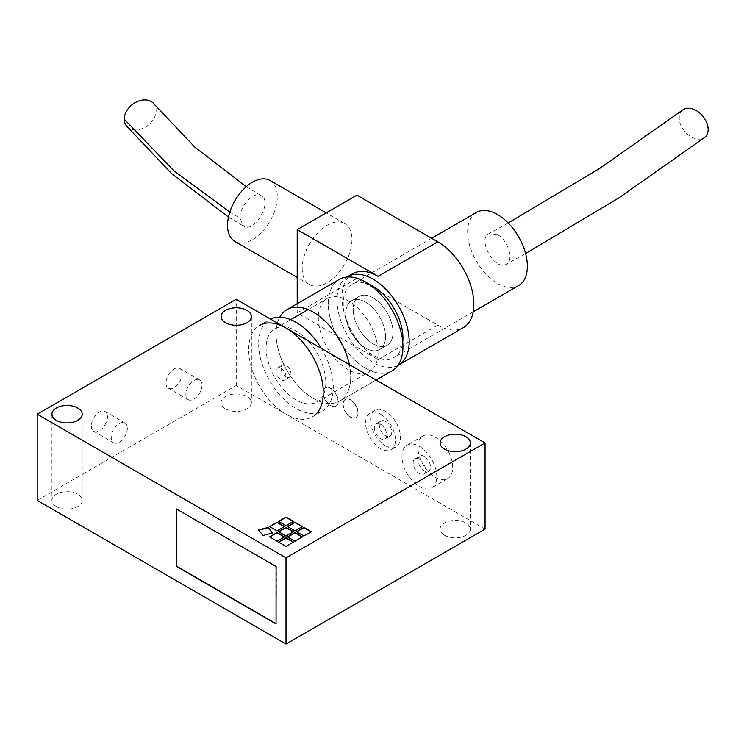 <?xml version="1.0" encoding="UTF-8"?>
<svg xmlns="http://www.w3.org/2000/svg" width="744" height="744" viewBox="0 0 744 744"><rect width="100%" height="100%" fill="white"/><g stroke="black" fill="none" stroke-linecap="round" stroke-linejoin="round"><path stroke-width="0.56" stroke-dasharray="3.72 2.79" d="M56.358 506.58A15.131 8.733 0 0 0 72.847 508.468A15.131 8.733 0 0 0 82.184 500.396A15.131 8.733 0 0 0 77.757 494.221A15.131 8.733 0 0 0 61.268 492.333A15.131 8.733 0 0 0 51.931 500.396A15.131 8.733 0 0 0 56.358 506.58M444.512 535.308A15.131 8.733 0 0 0 461.001 537.205A15.131 8.733 0 0 0 470.338 529.133A15.131 8.733 0 0 0 465.911 522.958A15.131 8.733 0 0 0 449.423 521.06A15.131 8.733 0 0 0 440.076 529.133A15.131 8.733 0 0 0 444.512 535.308M225.553 408.893A15.131 8.733 0 0 0 242.042 410.79A15.131 8.733 0 0 0 251.379 402.718A15.131 8.733 0 0 0 246.952 396.543A15.131 8.733 0 0 0 230.463 394.646A15.131 8.733 0 0 0 221.117 402.718A15.131 8.733 0 0 0 225.553 408.893M286.012 376.855A7.04 4.064 -120 0 0 289.537 377.208A7.04 4.064 -120 0 0 290.616 371.572A7.04 4.064 -120 0 0 286.012 365.369A7.04 4.064 -120 0 0 282.497 365.016A7.04 4.064 -120 0 0 281.418 370.661A7.04 4.064 -120 0 0 286.012 376.855M281.037 368.243A7.04 4.064 60 0 1 285.64 374.437A7.04 4.064 60 0 1 284.561 380.082A7.04 4.064 60 0 1 281.037 379.728A7.04 4.064 60 0 1 276.442 373.534A7.04 4.064 60 0 1 277.521 367.889A7.04 4.064 60 0 1 281.037 368.243M91.335 426.052A11.411 6.584 120 0 0 93.698 431.269A11.411 6.584 120 0 0 102.486 428.219A11.411 6.584 120 0 0 107.471 416.733A11.411 6.584 120 0 0 105.109 411.516A11.411 6.584 120 0 0 96.32 414.566A11.411 6.584 120 0 0 91.335 426.052M127.373 428.228A11.411 6.584 -60 0 1 122.397 439.704A11.411 6.584 -60 0 1 113.609 442.764A11.411 6.584 -60 0 1 111.247 437.537A11.411 6.584 -60 0 1 116.222 426.061A11.411 6.584 -60 0 1 125.011 423.001A11.411 6.584 -60 0 1 127.373 428.228M165.977 382.955A11.411 6.584 120 0 0 168.349 388.173A11.411 6.584 120 0 0 177.137 385.122A11.411 6.584 120 0 0 182.113 373.637A11.411 6.584 120 0 0 179.75 368.419A11.411 6.584 120 0 0 170.962 371.47A11.411 6.584 120 0 0 165.977 382.955M202.024 385.132A11.411 6.584 -60 0 1 197.039 396.608A11.411 6.584 -60 0 1 188.251 399.668A11.411 6.584 -60 0 1 185.888 394.441A11.411 6.584 -60 0 1 190.864 382.965A11.411 6.584 -60 0 1 199.652 379.905A11.411 6.584 -60 0 1 202.024 385.132M435.305 477.416A24.636 14.22 -120 0 0 447.618 478.634A24.636 14.22 -120 0 0 451.394 458.899A24.636 14.22 -120 0 0 435.305 437.193A24.636 14.22 -120 0 0 422.992 435.975A24.636 14.22 -120 0 0 419.216 455.709A24.636 14.22 -120 0 0 435.305 477.416M419.384 446.381A24.636 14.22 60 0 1 435.473 468.088A24.636 14.22 60 0 1 431.697 487.832A24.636 14.22 60 0 1 419.384 486.613A24.636 14.22 60 0 1 403.285 464.907A24.636 14.22 60 0 1 407.061 445.163A24.636 14.22 60 0 1 419.384 446.381M419.384 459.318A8.798 5.078 -120 0 0 414.985 458.881A8.798 5.078 -120 0 0 413.636 465.93A8.798 5.078 -120 0 0 419.384 473.677A8.798 5.078 -120 0 0 423.773 474.114A8.798 5.078 -120 0 0 425.122 467.065A8.798 5.078 -120 0 0 419.384 459.318M424.359 456.444A8.798 5.078 -120 0 0 419.96 456.007A8.798 5.078 -120 0 0 418.612 463.056A8.798 5.078 -120 0 0 424.359 470.803A8.798 5.078 -120 0 0 428.758 471.24A8.798 5.078 -120 0 0 430.106 464.191A8.798 5.078 -120 0 0 424.359 456.444M385.541 445.814A21.111 12.192 -120 0 0 396.096 446.856A21.111 12.192 -120 0 0 399.333 429.939A21.111 12.192 -120 0 0 385.541 411.339A21.111 12.192 -120 0 0 374.985 410.288A21.111 12.192 -120 0 0 371.749 427.205A21.111 12.192 -120 0 0 385.541 445.814M380.565 414.203A21.111 12.192 60 0 1 394.357 432.813A21.111 12.192 60 0 1 391.121 449.729A21.111 12.192 60 0 1 380.565 448.688A21.111 12.192 60 0 1 366.773 430.079A21.111 12.192 60 0 1 370.01 413.162A21.111 12.192 60 0 1 380.565 414.203M385.541 421.392A8.798 5.078 60 0 1 391.288 429.139A8.798 5.078 60 0 1 389.94 436.189A8.798 5.078 60 0 1 385.541 435.752A8.798 5.078 60 0 1 379.793 428.005A8.798 5.078 60 0 1 381.142 420.955A8.798 5.078 60 0 1 385.541 421.392M380.565 424.266A8.798 5.078 60 0 1 386.313 432.013A8.798 5.078 60 0 1 384.964 439.062A8.798 5.078 60 0 1 380.565 438.625A8.798 5.078 60 0 1 374.818 430.878A8.798 5.078 60 0 1 376.166 423.829A8.798 5.078 60 0 1 380.565 424.266M330.801 405.592A10.556 6.091 -120 0 0 336.083 406.112A10.556 6.091 -120 0 0 337.702 397.649A10.556 6.091 -120 0 0 330.801 388.349A10.556 6.091 -120 0 0 325.519 387.829A10.556 6.091 -120 0 0 323.9 396.282A10.556 6.091 -120 0 0 330.801 405.592M330.55 388.498A10.556 6.091 60 0 1 337.451 397.798A10.556 6.091 60 0 1 335.832 406.252A10.556 6.091 60 0 1 330.55 405.731A10.556 6.091 60 0 1 323.659 396.431A10.556 6.091 60 0 1 325.277 387.968A10.556 6.091 60 0 1 330.55 388.498M350.703 417.077A10.556 6.091 -120 0 0 355.985 417.607A10.556 6.091 -120 0 0 357.604 409.144A10.556 6.091 -120 0 0 350.703 399.844A10.556 6.091 -120 0 0 345.43 399.323A10.556 6.091 -120 0 0 343.812 407.777A10.556 6.091 -120 0 0 350.703 417.077M350.461 399.984A10.556 6.091 60 0 1 357.353 409.293A10.556 6.091 60 0 1 355.734 417.747A10.556 6.091 60 0 1 350.461 417.226A10.556 6.091 60 0 1 343.561 407.926A10.556 6.091 60 0 1 345.179 399.463A10.556 6.091 60 0 1 350.461 399.984M276.061 623.649L276.238 595.358M269.588 536.889L277.056 541.483L284.273 537.029M287.51 536.889L294.968 541.483L302.185 537.029M278.554 521.367L286.012 525.971L293.229 521.516M278.554 531.718L286.012 536.312L293.229 531.858M287.51 526.547L294.968 531.142L302.185 526.687M269.588 526.547L277.056 531.142L284.273 526.687M278.554 542.06L286.012 546.654L293.229 542.199M296.465 531.718L303.933 536.312L311.141 531.858M258.531 529.979L262.995 535.792L272.369 532.983M37.2 500.396L236.248 385.476L485.069 529.133M236.248 385.476L236.248 299.283M276.061 566.482L176.784 509.166M276.312 595.07L276.312 566.333M319.901 399.798A42.222 24.375 60 0 1 317.084 401.937A42.222 24.375 60 0 1 276.433 380.165A42.222 24.375 60 0 1 272.034 330.941A42.222 24.375 60 0 1 274.852 328.802A42.222 24.375 60 0 1 315.502 350.564A42.222 24.375 60 0 1 319.901 399.798M372.158 369.629A42.222 24.375 60 0 1 369.331 371.768A42.222 24.375 60 0 1 328.69 350.006A42.222 24.375 60 0 1 324.282 300.771A42.222 24.375 60 0 1 327.109 298.632A42.222 24.375 60 0 1 367.75 320.394A42.222 24.375 60 0 1 372.158 369.629M315.94 414.148A52.778 30.476 60 0 1 312.406 416.826A52.778 30.476 60 0 1 261.6 389.614A52.778 30.476 60 0 1 256.094 328.076A52.778 30.476 60 0 1 259.628 325.407L269.579 319.66A52.778 30.476 60 0 1 270.593 319.111M321.343 348.415A52.778 30.476 60 0 1 325.891 408.4A52.778 30.476 60 0 1 322.357 411.079A52.778 30.476 60 0 1 271.551 383.867A52.778 30.476 60 0 1 266.045 322.329A52.778 30.476 60 0 1 269.579 319.66M323.305 390.87A52.778 30.476 60 0 1 323.287 394.887M378.073 359.622L437.788 325.147L356.925 278.461L297.209 312.936L378.073 359.622A51.02 29.462 60 0 1 344.742 314.656A51.02 29.462 60 0 1 352.563 273.773M397.928 365.397A51.02 29.462 60 0 1 373.097 362.495A51.02 29.462 60 0 1 339.952 318.144A51.02 29.462 60 0 1 346.927 277.056M373.097 343.821A28.151 16.256 60 0 1 354.711 319.009A28.151 16.256 60 0 1 359.027 296.456A28.151 16.256 60 0 1 373.097 297.851A28.151 16.256 60 0 1 391.493 322.654A28.151 16.256 60 0 1 387.178 345.216A28.151 16.256 60 0 1 373.097 343.821M365.639 348.127A28.151 16.256 60 0 1 347.243 323.324A28.151 16.256 60 0 1 351.559 300.762A28.151 16.256 60 0 1 365.639 302.157A28.151 16.256 60 0 1 384.025 326.969A28.151 16.256 60 0 1 379.71 349.522A28.151 16.256 60 0 1 365.639 348.127M365.639 368.243A52.778 30.476 60 0 1 331.154 321.724A52.778 30.476 60 0 1 339.245 279.437A52.778 30.476 -120 0 0 328.309 303.599A52.778 30.476 -120 0 0 351.354 356.711A52.778 30.476 -120 0 0 392.023 370.856A52.778 30.476 60 0 1 365.639 368.243M313.382 398.403A52.778 30.476 60 0 1 279.763 317.186A52.778 30.476 -120 0 0 276.061 333.768A52.778 30.476 -120 0 0 299.097 386.88A52.778 30.476 -120 0 0 339.776 401.025A52.778 30.476 60 0 1 313.382 398.403M302.185 268.398A35.191 20.311 120 0 0 309.476 284.506A35.191 20.311 120 0 0 336.595 275.085A35.191 20.311 120 0 0 351.949 239.67A35.191 20.311 120 0 0 344.658 223.563A35.191 20.311 120 0 0 317.548 232.993A35.191 20.311 120 0 0 302.185 268.398M234.834 241.419A35.191 20.311 120 0 0 261.944 231.988A35.191 20.311 120 0 0 277.307 196.574A35.191 20.311 120 0 0 270.016 180.467M126.926 126.433A17.596 13.011 141 0 0 148.419 124.983A17.596 13.011 141 0 0 154.203 104.262M239.987 218.122L243.651 226.185C254.494 233.597 273.094 201.28 261.191 195.7C254.039 190.724 239.438 206.153 239.987 218.122L229.784 212.096M349.354 364.588A52.778 30.476 60 0 1 339.776 401.025A52.778 30.476 -120 0 0 350.703 376.855A52.778 30.476 -120 0 0 349.354 364.588M437.788 325.147A51.02 29.462 -120 0 0 463.298 327.676M356.925 195.142L356.925 278.461M297.209 303.701L297.209 312.936M393.009 332.326A28.151 16.256 -120 0 0 380.714 303.998A28.151 16.256 -120 0 0 359.027 296.456A28.151 16.256 -120 0 0 353.195 309.346A28.151 16.256 -120 0 0 365.481 337.674A28.151 16.256 -120 0 0 387.178 345.216A28.151 16.256 -120 0 0 393.009 332.326M385.541 336.632A28.151 16.256 -120 0 0 373.256 308.304A28.151 16.256 -120 0 0 351.559 300.762A28.151 16.256 -120 0 0 345.728 313.652A28.151 16.256 -120 0 0 358.022 341.98A28.151 16.256 -120 0 0 379.71 349.522A28.151 16.256 -120 0 0 385.541 336.632M476.393 212.44A42.222 24.375 -120 0 0 467.651 231.775A42.222 24.375 -120 0 0 486.083 274.266A42.222 24.375 -120 0 0 518.615 285.575M369.573 284.561A42.222 24.375 -120 0 0 351.986 284.264A42.222 24.375 -120 0 0 343.244 303.599A42.222 24.375 -120 0 0 361.677 346.09A42.222 24.375 -120 0 0 394.208 357.399A42.222 24.375 -120 0 0 402.746 342.017M682.313 110.279A17.596 11.82 -129.9 0 0 684.387 131A17.596 11.82 -129.9 0 0 704.484 137.575M497.504 234.639L488.827 233.709C476.82 239.103 495.234 271.523 506.199 264.297C514.244 260.763 508.236 240.2 497.504 234.639M82.184 414.203L82.184 500.396M470.338 442.94L470.338 529.133M251.379 316.526L251.379 402.718M289.537 377.208L284.561 380.082M93.698 431.269L113.609 442.764M168.349 388.173L188.251 399.668M447.618 478.634L431.697 487.832M414.985 458.881L419.96 456.007M396.096 446.856L391.121 449.729M389.94 436.189L384.964 439.062M381.142 420.955L376.166 423.829M374.985 410.288L370.01 413.162M423.773 474.114L428.758 471.24M422.992 435.975L407.061 445.163M199.652 379.905L179.75 368.419M125.011 423.001L105.109 411.516M282.497 365.016L277.521 367.889M221.117 316.526L221.117 402.718M440.076 442.94L440.076 529.133M51.931 414.203L51.931 500.396M317.084 401.937L369.331 371.768M312.406 416.826L322.357 411.079M274.852 328.802L290.69 319.66M308.109 309.597L327.109 298.632M359.027 296.456L351.559 300.762L359.027 296.456M309.476 284.506L297.209 277.428M228.455 217.053L243.651 226.185M246.245 186.679L261.191 195.7M344.658 223.563L326.179 212.896M376.12 380.035L339.776 401.025L376.12 380.035M387.178 345.216L379.71 349.522L387.178 345.216M431.641 238.275L351.986 284.264M508.189 222.977L488.827 233.709M525.599 253.537L506.199 264.297M473.221 311.783L394.208 357.399"/><path stroke-width="1.12" d="M77.757 408.028A15.131 8.733 180 0 1 82.184 414.203A15.131 8.733 180 0 1 72.847 422.276A15.131 8.733 180 0 1 56.358 420.388A15.131 8.733 180 0 1 51.931 414.203A15.131 8.733 180 0 1 61.268 406.14A15.131 8.733 180 0 1 77.757 408.028M465.911 436.765A15.131 8.733 180 0 1 470.338 442.94A15.131 8.733 180 0 1 461.001 451.013A15.131 8.733 180 0 1 444.512 449.116A15.131 8.733 180 0 1 440.076 442.94A15.131 8.733 180 0 1 449.423 434.868A15.131 8.733 180 0 1 465.911 436.765M246.952 310.35A15.131 8.733 180 0 1 251.379 316.526A15.131 8.733 180 0 1 242.042 324.598A15.131 8.733 180 0 1 225.553 322.701A15.131 8.733 180 0 1 221.117 316.526A15.131 8.733 180 0 1 230.463 308.453A15.131 8.733 180 0 1 246.952 310.35M277.056 541.195L269.588 536.889L277.056 532.574L284.524 536.889L277.056 541.195M284.273 537.029L277.056 532.862L269.839 537.029M294.968 541.195L287.51 536.889L294.968 532.574L302.436 536.889L294.968 541.195M302.185 537.029L294.968 532.862L287.761 537.029M286.012 525.683L278.554 521.367L286.012 517.061L293.48 521.367L286.012 525.683M293.229 521.516L286.012 517.35L278.795 521.516M286.012 536.024L278.554 531.718L286.012 527.403L293.48 531.718L286.012 536.024M293.229 531.858L286.012 527.691L278.795 531.858M294.968 530.853L287.51 526.547L294.968 522.232L302.436 526.547L294.968 530.853M302.185 526.687L294.968 522.521L287.761 526.687M277.056 530.853L269.588 526.547L277.056 522.232L284.524 526.547L277.056 530.853M284.273 526.687L277.056 522.521L269.839 526.687M286.012 546.366L278.554 542.06L286.012 537.745L293.48 542.06L286.012 546.366M293.229 542.199L286.012 538.033L278.795 542.199M303.933 536.024L296.465 531.718L303.933 527.403L311.392 531.718L303.933 536.024M311.141 531.858L303.933 527.691L296.717 531.858M262.995 535.503L258.531 529.979L268.1 527.403L272.564 532.927L262.995 535.503M272.369 532.983L268.1 527.691L258.726 530.221M236.248 299.283L485.069 442.94L286.012 557.861L37.2 414.203L236.248 299.283M37.2 414.203L37.2 500.396L286.012 644.053L485.069 529.133L485.069 442.94M176.533 509.017L276.061 566.482L276.061 623.937L176.533 566.482L176.533 509.017M176.784 509.166L176.784 566.333L276.061 623.649M286.012 644.053L286.012 557.861M259.628 325.407A52.778 30.476 60 0 1 299.581 338.799A52.778 30.476 60 0 1 323.305 390.87M323.287 394.887A52.778 30.476 60 0 1 315.94 414.148M270.593 319.111A52.778 30.476 60 0 1 321.343 348.415M346.927 277.056A51.02 29.462 60 0 1 347.588 276.647L352.563 273.773A51.02 29.462 60 0 1 378.073 276.303L297.209 229.617L356.925 195.142L437.788 241.828L378.073 276.303M347.588 276.647A51.02 29.462 60 0 1 373.097 279.177A51.02 29.462 60 0 1 406.429 324.133A51.02 29.462 60 0 1 398.607 365.025A51.02 29.462 60 0 1 397.928 365.397M339.245 279.437A52.778 30.476 60 0 1 365.639 282.05A52.778 30.476 60 0 1 400.114 328.56A52.778 30.476 60 0 1 392.023 370.856A52.778 30.476 -120 0 0 402.96 346.695A52.778 30.476 -120 0 0 379.914 293.573A52.778 30.476 -120 0 0 339.245 279.437L286.998 309.597A52.778 30.476 60 0 1 313.382 312.21A52.778 30.476 60 0 1 349.354 364.588A52.778 30.476 -120 0 0 286.998 309.597A52.778 30.476 -120 0 0 279.763 317.186A52.778 30.476 60 0 1 286.998 309.597L339.245 279.437M326.179 212.896L270.016 180.467A35.191 20.311 120 0 0 242.907 189.897A35.191 20.311 120 0 0 227.543 225.302A35.191 20.311 120 0 0 234.834 241.419L297.209 277.428M154.203 104.262A17.596 13.011 141 0 0 153.785 103.723A17.596 13.011 141 0 0 135.873 102.235A17.596 13.011 141 0 0 124.257 119.198A17.596 13.011 141 0 0 126.601 126.062A17.596 13.011 141 0 0 126.926 126.433M398.607 365.025L463.298 327.676A51.02 29.462 -120 0 0 471.119 286.784A51.02 29.462 -120 0 0 437.788 241.828M297.209 229.617L297.209 303.701M473.221 311.783L518.615 285.575A42.222 24.375 -120 0 0 527.366 266.25A42.222 24.375 -120 0 0 508.933 223.749A42.222 24.375 -120 0 0 476.393 212.44L431.641 238.275M402.746 342.017A42.222 24.375 -120 0 0 402.96 338.074A42.222 24.375 -120 0 0 369.573 284.561M704.484 137.575A17.596 11.82 -129.9 0 0 704.763 137.361A17.596 11.82 -129.9 0 0 706.8 122.862A17.596 11.82 -129.9 0 0 693.687 109.331A17.596 11.82 -129.9 0 0 682.611 110.028A17.596 11.82 -129.9 0 0 682.313 110.279M229.784 212.096L173.901 170.776L124.257 119.198M290.69 319.66L308.109 309.597M126.61 126.052L171.817 173.77L228.455 217.053M153.766 103.732L194.798 147.117L246.245 186.679M392.023 370.856L376.12 380.035L392.023 370.856M682.611 110.038L599.608 168.47L508.189 222.977M704.763 137.352L619.222 197.681L525.599 253.537"/></g></svg>

